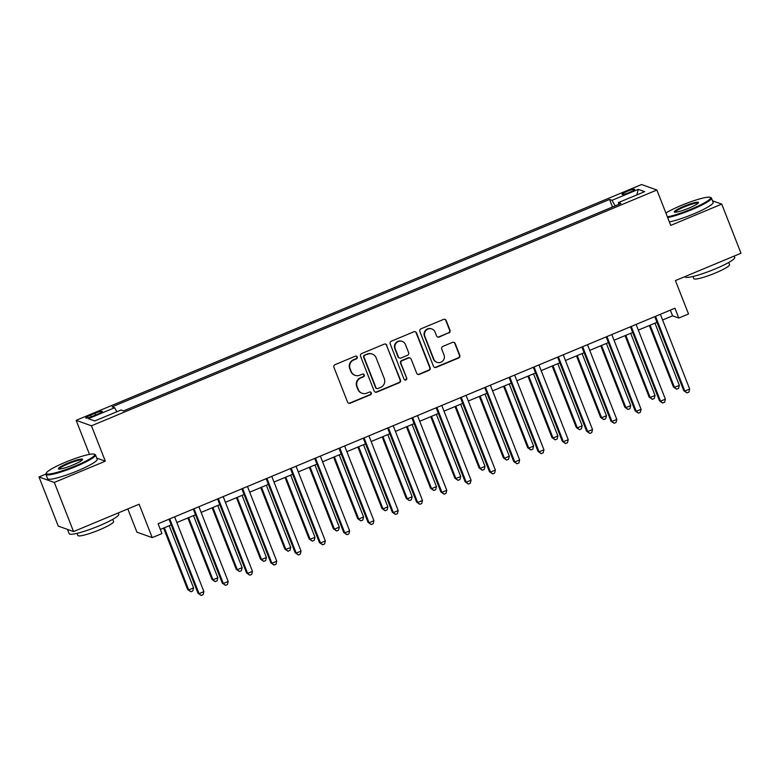 <?xml version="1.0" encoding="UTF-8"?>
<svg xmlns="http://www.w3.org/2000/svg" width="780" height="780" viewBox="0 0 780 780"><rect width="100%" height="100%" fill="white"/><g stroke="black" fill="none" stroke-linecap="round" stroke-linejoin="round"><path stroke-width="1.17" d="M357.221 356.977A1.462 1.433 109.7 0 0 355.358 356.177L335.098 364.63A2.087 2.047 109.7 0 0 333.947 367.351L347.548 402.07A2.087 2.047 109.7 0 0 350.21 403.202L370.481 394.758A1.462 1.433 109.7 0 0 370.441 392.028A1.462 1.433 109.7 0 0 369.418 392.057L366.795 393.149A6.689 6.552 109.7 0 1 358.273 389.522L357.142 386.627A6.689 6.552 109.7 0 1 360.828 377.91L363.451 376.818A1.462 1.433 109.7 0 0 363.412 374.088A1.462 1.433 109.7 0 0 362.388 374.117L359.765 375.209A6.689 6.552 109.7 0 1 351.244 371.582L350.113 368.686A6.689 6.552 109.7 0 1 353.798 359.97L356.421 358.878A1.462 1.433 109.7 0 0 357.221 356.977M355.095 375.336L354.685 375.19A6.689 6.552 109.7 0 1 350.834 371.436L349.703 368.54A6.689 6.552 109.7 0 1 353.379 359.824L356.002 358.732A1.462 1.433 109.7 0 0 356.168 356.09M348.553 403.162A2.087 2.047 109.7 0 0 349.801 403.055L370.061 394.612A1.462 1.433 109.7 0 0 370.227 391.969M362.125 393.276L361.715 393.13A6.689 6.552 109.7 0 1 357.864 389.376L356.733 386.48A6.689 6.552 109.7 0 1 360.409 377.764L363.031 376.672A1.462 1.433 109.7 0 0 363.197 374.029M627.062 191.393A6.815 0.936 -21.4 0 0 622.04 194.357A6.815 0.936 -21.4 0 0 629.713 192.338A6.815 0.936 -21.4 0 0 634.735 189.374A6.815 0.936 -21.4 0 0 627.062 191.393M448.851 333.011A2.087 2.047 109.7 0 0 450.002 330.291L446.189 320.551A2.087 2.047 109.7 0 0 443.527 319.42L421.015 328.799A2.087 2.047 109.7 0 0 419.864 331.529L433.475 366.239A2.087 2.047 109.7 0 0 436.137 367.38L458.64 357.991A2.087 2.047 109.7 0 0 459.79 355.27L455.179 343.502A2.087 2.047 109.7 0 0 452.517 342.371L442.884 346.388A2.087 2.047 109.7 0 0 441.733 349.108L444.025 354.939A5.596 5.47 109.7 0 1 437.034 362.339A5.596 5.47 109.7 0 1 433.816 359.2L424.856 336.346A5.596 5.47 109.7 0 1 431.847 328.945A5.596 5.47 109.7 0 1 435.065 332.085L436.556 335.897A2.087 2.047 109.7 0 0 439.218 337.028L448.441 332.865A2.087 2.047 109.7 0 0 449.592 330.145L445.77 320.404A2.087 2.047 109.7 0 0 444.776 319.312M45.874 474.103L39 476.97L54.308 482.44L73.554 531.57L139.132 504.221L152.227 537.625L161.947 533.578L158.096 523.75L674.944 308.217L678.795 318.045L688.516 313.989L675.422 280.585L741 253.237L721.744 204.116L712.53 200.821M54.308 482.44L105.31 461.175L91.455 425.802L656.877 190.018L670.742 225.381L721.744 204.116M386.87 345.286A2.087 2.047 109.7 0 0 384.209 344.156L361.706 353.535A2.087 2.047 109.7 0 0 360.555 356.255L374.156 390.975A2.087 2.047 109.7 0 0 376.818 392.116L399.321 382.726A2.087 2.047 109.7 0 0 400.481 380.006L386.461 345.14A2.087 2.047 109.7 0 0 385.456 344.048M391.355 341.172L413.868 331.783A2.087 2.047 109.7 0 1 416.53 332.914L430.131 367.633A2.087 2.047 109.7 0 1 428.981 370.363L419.348 374.371A2.087 2.047 109.7 0 1 416.686 373.24L411.167 359.161A2.087 2.047 109.7 0 0 408.505 358.03L402.119 360.691A2.087 2.047 109.7 0 0 400.969 363.421L406.712 378.076A1.462 1.433 109.7 0 1 404.878 380.006A1.462 1.433 109.7 0 1 404.04 379.187L390.205 343.892A2.087 2.047 109.7 0 1 391.355 341.172M73.554 531.57L58.256 526.091L39 476.97M93.191 416.042L97.471 414.258A6.601 0.907 -21.4 0 0 102.336 411.392A6.601 0.907 -21.4 0 0 94.897 413.341L90.626 415.126A6.601 0.907 -21.4 0 0 85.761 417.992A6.601 0.907 -21.4 0 0 93.191 416.042M91.455 425.802L76.147 420.332L641.579 184.538L656.877 190.018M612.505 207.002L609.541 199.426L112.115 406.848L114.611 407.745L88.384 418.685L94.751 420.966L120.988 410.026L123.493 410.923L620.909 203.492L618.413 202.595L618.764 204.389M609.541 199.426L612.037 200.314L638.274 189.384L644.641 191.656L618.413 202.595M127.822 508.94L136.919 532.155L152.227 537.625M89.495 454.399L76.147 420.332M662.61 319.985L672.594 315.822L678.795 318.045M160.319 529.444L171.22 524.901M176.845 522.551L195.507 514.771M201.133 512.421L219.804 504.641M225.42 502.3L244.091 494.51M249.707 492.17L268.378 484.39M273.994 482.04L292.666 474.26M298.282 471.91L316.953 464.129M322.579 461.779L341.24 453.999M346.866 451.659L365.527 443.869M371.153 441.529L389.815 433.738M395.44 431.398L414.102 423.618M419.728 421.268L438.389 413.488M444.015 411.138L462.686 403.357M468.302 401.017L486.973 393.227M492.59 390.887L511.261 383.097M516.877 380.757L535.548 372.976M541.174 370.627L559.835 362.846M565.461 360.497L584.123 352.716M589.748 350.376L608.41 342.586M614.035 340.246L632.697 332.456M638.323 330.115L656.984 322.335M670.361 310.128L672.594 315.822M114.611 407.745L116.854 411.752M615.157 205.891L612.037 200.314M638.274 189.384L636.831 194.912M105.31 461.175L96.749 458.113M375.16 392.067A2.087 2.047 109.7 0 0 376.409 391.96L398.911 382.58A2.087 2.047 109.7 0 0 400.062 379.85L386.461 345.14M364.855 355.358A1.462 1.433 109.7 0 0 364.055 357.269L375.999 387.738A1.462 1.433 109.7 0 0 377.861 388.537L380.62 387.387A6.689 6.552 109.7 0 0 384.306 378.671L376.145 357.835A6.689 6.552 109.7 0 0 367.624 354.208L364.445 355.212A1.462 1.433 109.7 0 0 363.636 357.123L364.055 357.269M376.837 388.567L376.428 388.421A1.462 1.433 109.7 0 1 375.58 387.592L363.636 357.123M372.294 354.081L371.885 353.935A6.689 6.552 109.7 0 0 367.214 354.061L367.624 354.208M364.445 355.212L367.214 354.061M417.69 374.332A2.087 2.047 109.7 0 0 418.938 374.224L428.571 370.207A2.087 2.047 109.7 0 0 429.721 367.487L416.11 332.767A2.087 2.047 109.7 0 0 415.116 331.675M409.968 357.991L409.558 357.844A2.087 2.047 109.7 0 0 408.096 357.883L401.7 360.545A2.087 2.047 109.7 0 0 400.549 363.265L406.712 378.076M404.683 379.918A1.462 1.433 109.7 0 0 406.302 377.93M405.444 344.555A5.596 5.47 109.7 0 0 396.406 342.839A5.596 5.47 109.7 0 0 395.245 348.806L398.395 356.86A2.087 2.047 109.7 0 0 401.056 357.991L407.452 355.329A2.087 2.047 109.7 0 0 408.603 352.609L405.444 344.555M402.226 341.416L401.817 341.26A5.596 5.47 109.7 0 0 394.826 348.66L395.245 348.806M399.604 358.03L399.185 357.883A2.087 2.047 109.7 0 1 397.985 356.714L394.826 348.66M437.56 336.989A2.087 2.047 109.7 0 0 438.808 336.882L448.441 332.865M431.847 328.945L431.438 328.799A5.596 5.47 109.7 0 0 424.447 336.19L424.856 336.346M437.034 362.339L436.625 362.193A5.596 5.47 109.7 0 1 433.407 359.053L424.447 336.19M434.47 367.331A2.087 2.047 109.7 0 0 435.718 367.224L458.231 357.844A2.087 2.047 109.7 0 0 459.381 355.115L454.769 343.356A2.087 2.047 109.7 0 0 453.765 342.264M163.576 528.089L187.668 589.553L188.701 589.924L193.557 587.896L169.201 525.74M164.346 527.767L188.701 589.924L190.846 591.757L187.668 589.553M193.557 587.896L192.797 590.947L190.846 591.757M168.987 519.207L198.013 593.258L199.046 593.619L169.757 518.885M203.902 591.601L203.131 594.652L201.191 595.462L199.046 593.619L203.902 591.601L174.613 516.857M201.191 595.462L198.013 593.258M187.863 517.959L211.955 579.423L212.989 579.793L217.844 577.765L193.489 515.609M188.633 517.637L212.989 579.793L215.143 581.636L211.955 579.423M217.844 577.765L217.084 580.817L215.143 581.636M212.16 507.829L236.243 569.293L237.276 569.663L242.141 567.645L217.776 505.489M212.921 507.507L237.276 569.663L239.431 571.506L236.243 569.293M242.141 567.645L241.371 570.697L239.431 571.506M236.447 497.698L260.53 559.172L261.563 559.543L266.428 557.515L242.063 495.358M237.208 497.386L261.563 559.543L263.718 561.376L260.53 559.172M266.428 557.515L265.658 560.567L263.718 561.376M193.284 509.077L222.3 583.128L223.333 583.499L194.044 508.755M228.189 581.471L227.428 584.522L225.478 585.332L223.333 583.499L228.189 581.471L198.9 506.737M225.478 585.332L222.3 583.128M217.571 498.947L246.587 572.998L247.621 573.368L218.332 498.635M252.476 571.34L251.716 574.392L249.766 575.201L247.621 573.368L252.476 571.34L223.187 496.606M249.766 575.201L246.587 572.998M241.858 488.816L270.875 562.867L271.908 563.238L242.619 488.504M276.764 561.21L276.003 564.262L274.063 565.071L271.908 563.238L276.764 561.21L247.474 486.476M274.063 565.071L270.875 562.867M260.735 487.568L284.827 549.042L285.86 549.413L290.716 547.385L266.351 485.228M261.495 487.256L285.86 549.413L288.005 551.245L284.827 549.042M290.716 547.385L289.945 550.436L288.005 551.245M266.146 478.696L295.162 552.737L296.195 553.108L266.906 478.374M301.06 551.08L300.29 554.132L298.35 554.95L296.195 553.108L301.06 551.08L271.772 476.346M298.35 554.95L295.162 552.737M65.422 462.248A25.994 3.569 -21.4 0 0 46.322 472.992A25.994 3.569 -21.4 0 0 75.523 465.865A25.994 3.569 -21.4 0 0 94.263 454.204A25.994 3.569 -21.4 0 0 65.422 462.248M94.263 454.204L95.082 454.555A26.637 3.656 158.6 0 1 95.501 454.925A26.637 3.656 158.6 0 1 75.874 466.498A26.637 3.656 158.6 0 1 45.903 474.367A26.637 3.656 158.6 0 1 45.962 473.801L46.322 472.992M67.948 463.154A12.997 1.784 158.6 0 1 82.543 459.595A12.997 1.784 158.6 0 1 72.998 464.958A12.997 1.784 158.6 0 1 58.578 468.985A12.997 1.784 158.6 0 1 67.948 463.154M82.173 460.073A12.353 1.696 -21.4 0 0 68.308 463.788A12.353 1.696 -21.4 0 0 59.183 469.082M118.238 512.938L118.755 514.274A26.637 3.656 158.6 0 1 99.128 525.837A26.637 3.656 158.6 0 1 69.166 533.705L67.47 529.396M112.739 519.353L113.587 521.508A19.178 2.633 158.6 0 1 99.46 529.844A19.178 2.633 158.6 0 1 77.873 535.509L77.035 533.344M95.501 454.925L97.198 459.254A26.637 3.656 158.6 0 1 77.571 470.818A26.637 3.656 158.6 0 1 47.599 478.686L45.903 474.367M667.407 216.869A25.994 3.569 -21.4 0 0 691.47 209.011A25.994 3.569 -21.4 0 0 710.209 197.35A25.994 3.569 -21.4 0 0 681.379 205.393A25.994 3.569 -21.4 0 0 665.905 213.037M710.209 197.35L711.029 197.701A26.637 3.656 158.6 0 1 711.448 198.071A26.637 3.656 158.6 0 1 691.831 209.644A26.637 3.656 158.6 0 1 667.69 217.591M683.904 206.3A12.997 1.784 158.6 0 1 698.5 202.732A12.997 1.784 158.6 0 1 688.945 208.104A12.997 1.784 158.6 0 1 674.534 212.131A12.997 1.784 158.6 0 1 683.904 206.3M698.12 203.219A12.353 1.696 -21.4 0 0 684.255 206.934A12.353 1.696 -21.4 0 0 675.129 212.228M734.185 256.084L734.711 257.419A26.637 3.656 158.6 0 1 715.084 268.983A26.637 3.656 158.6 0 1 685.113 276.851L685.015 276.588M728.686 262.499L729.534 264.654A19.178 2.633 158.6 0 1 715.406 272.99A19.178 2.633 158.6 0 1 693.829 278.655L692.981 276.49M711.448 198.071L713.144 202.4A26.637 3.656 158.6 0 1 693.517 213.964A26.637 3.656 158.6 0 1 669.386 221.92M285.022 477.448L309.114 538.912L310.148 539.282L315.003 537.254L290.648 475.098M285.782 477.126L310.148 539.282L312.293 541.115L309.114 538.912M315.003 537.254L314.233 540.306L312.293 541.115M309.309 467.317L333.401 528.782L334.435 529.152L339.29 527.124L314.935 464.968M310.069 466.996L334.435 529.152L336.58 530.985L333.401 528.782M339.29 527.124L338.52 530.176L336.58 530.985M333.596 457.187L357.689 518.651L358.722 519.022L363.577 517.004L339.222 454.847M334.366 456.865L358.722 519.022L360.867 520.865L357.689 518.651M363.577 517.004L362.817 520.055L360.867 520.865M357.883 447.057L381.976 508.531L383.009 508.901L387.865 506.873L363.509 444.717M358.654 446.735L383.009 508.901L385.154 510.734L381.976 508.531M387.865 506.873L387.104 509.925L385.154 510.734M382.171 436.927L406.263 498.401L407.296 498.771L412.152 496.743L387.796 434.587M382.941 436.615L407.296 498.771L409.441 500.604L406.263 498.401M412.152 496.743L411.392 499.795L409.441 500.604M290.433 468.565L319.449 542.607L320.482 542.977L291.194 468.244M325.348 540.959L324.577 544.011L322.637 544.82L320.482 542.977L325.348 540.959L296.059 466.216M322.637 544.82L319.449 542.607M314.72 458.435L343.736 532.486L344.779 532.857L315.49 458.113M349.635 530.829L348.865 533.881L346.924 534.69L344.779 532.857L349.635 530.829L320.346 456.095M346.924 534.69L343.736 532.486M339.007 448.305L368.033 522.356L369.067 522.727L339.778 447.983M373.922 520.699L373.152 523.75L371.212 524.56L369.067 522.727L373.922 520.699L344.633 445.965M371.212 524.56L368.033 522.356M363.295 438.175L392.32 512.226L393.354 512.596L364.065 437.863M398.209 510.568L397.439 513.62L395.499 514.429L393.354 512.596L398.209 510.568L368.921 435.835M395.499 514.429L392.32 512.226M387.582 428.054L416.608 502.096L417.641 502.466L388.352 427.732M422.497 500.438L421.726 503.49L419.786 504.299L417.641 502.466L422.497 500.438L393.208 425.704M419.786 504.299L416.608 502.096M406.458 426.806L430.55 488.27L431.584 488.641L436.439 486.613L412.084 424.456M407.228 426.485L431.584 488.641L433.738 490.474L430.55 488.27M436.439 486.613L435.679 489.665L433.738 490.474M411.879 417.924L440.895 491.965L441.928 492.336L412.639 417.602M446.784 490.318L446.023 493.369L444.073 494.179L441.928 492.336L446.784 490.318L417.495 415.574M444.073 494.179L440.895 491.965M430.755 416.676L454.837 478.14L455.871 478.51L460.736 476.482L436.371 414.326M431.515 416.354L455.871 478.51L458.026 480.344L454.837 478.14M460.736 476.482L459.966 479.534L458.026 480.344M436.166 407.794L465.182 481.845L466.216 482.215L436.927 407.472M471.071 480.188L470.311 483.239L468.361 484.048L466.216 482.215L471.071 480.188L441.782 405.454M468.361 484.048L465.182 481.845M455.042 406.546L479.125 468.01L480.158 468.38L485.023 466.362L460.658 404.196M455.803 406.224L480.158 468.38L482.313 470.223L479.125 468.01M485.023 466.362L484.253 469.414L482.313 470.223M460.453 397.663L489.469 471.715L490.503 472.085L461.214 397.342M495.358 470.057L494.598 473.109L492.648 473.918L490.503 472.085L495.358 470.057L466.069 395.323M492.648 473.918L489.469 471.715M479.329 396.415L503.412 457.889L504.455 458.26L509.311 456.232L484.945 394.075M480.09 396.094L504.455 458.26L506.6 460.093L503.412 457.889M509.311 456.232L508.541 459.284L506.6 460.093M484.741 387.533L513.757 461.584L514.79 461.955L485.501 387.221M519.646 459.927L518.885 462.979L516.945 463.788L514.79 461.955L519.646 459.927L490.357 385.193M516.945 463.788L513.757 461.584M503.617 386.285L527.709 447.759L528.742 448.13L533.598 446.101L509.233 383.945M504.377 385.973L528.742 448.13L530.887 449.962L527.709 447.759M533.598 446.101L532.828 449.153L530.887 449.962M509.028 377.413L538.044 451.454L539.077 451.825L509.788 377.091M543.943 449.797L543.173 452.848L541.232 453.658L539.077 451.825L543.943 449.797L514.654 375.063M541.232 453.658L538.044 451.454M527.904 376.165L551.996 437.629L553.03 437.999L557.885 435.971L533.53 373.815M528.664 375.843L553.03 437.999L555.175 439.832L551.996 437.629M557.885 435.971L557.115 439.023L555.175 439.832M533.315 367.282L562.331 441.324L563.365 441.694L534.076 366.961M568.23 439.676L567.46 442.728L565.519 443.537L563.365 441.694L568.23 439.676L538.941 364.933M565.519 443.537L562.331 441.324M552.191 366.034L576.283 427.498L577.317 427.869L582.173 425.841L557.817 363.685M552.952 365.713L577.317 427.869L579.462 429.702L576.283 427.498M582.173 425.841L581.402 428.893L579.462 429.702M576.478 355.904L600.571 417.368L601.604 417.739L606.46 415.72L582.104 353.555M577.249 355.582L601.604 417.739L603.749 419.581L600.571 417.368M606.46 415.72L605.699 418.772L603.749 419.581M600.766 345.774L624.858 407.248L625.892 407.618L630.747 405.59L606.392 343.434M601.536 345.452L625.892 407.618L628.036 409.451L624.858 407.248M630.747 405.59L629.986 408.642L628.036 409.451M625.053 335.644L649.145 397.118L650.179 397.488L655.034 395.46L630.679 333.304M625.823 335.332L650.179 397.488L652.324 399.321L649.145 397.118M655.034 395.46L654.274 398.512L652.324 399.321M557.602 357.152L586.618 431.203L587.662 431.574L558.373 356.831M592.517 429.546L591.747 432.598L589.807 433.407L587.662 431.574L592.517 429.546L563.228 354.802M589.807 433.407L586.618 431.203M581.89 347.022L610.916 421.073L611.949 421.444L582.66 346.7M616.804 419.416L616.034 422.468L614.094 423.277L611.949 421.444L616.804 419.416L587.515 344.682M614.094 423.277L610.916 421.073M606.177 336.892L635.203 410.943L636.236 411.313L606.947 336.58M641.092 409.285L640.322 412.337L638.381 413.147L636.236 411.313L641.092 409.285L611.803 334.552M638.381 413.147L635.203 410.943M630.464 326.771L659.49 400.813L660.524 401.183L631.234 326.45M665.379 399.155L664.609 402.207L662.668 403.016L660.524 401.183L665.379 399.155L636.09 324.421M662.668 403.016L659.49 400.813M649.35 325.523L673.433 386.987L674.466 387.358L679.331 385.33L654.966 323.173M650.111 325.202L674.466 387.358L676.621 389.191L673.433 386.987M679.331 385.33L678.561 388.381L676.621 389.191M654.761 316.641L683.777 390.683L684.811 391.053L655.522 316.319M689.666 389.035L688.906 392.087L686.956 392.896L684.811 391.053L689.666 389.035L660.377 314.291M686.956 392.896L683.777 390.683M91.279 416.793L90.626 415.126M95.569 415.048L94.897 413.341"/></g></svg>
